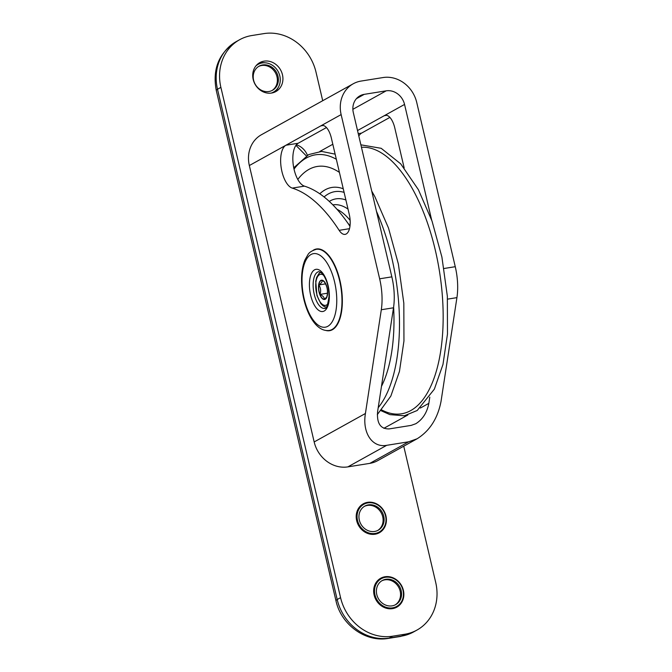 <?xml version="1.0" encoding="UTF-8"?>
<svg xmlns="http://www.w3.org/2000/svg" width="672" height="672" viewBox="0 0 672 672"><rect width="100%" height="100%" fill="white"/><g stroke="black" fill="none" stroke-linecap="round" stroke-linejoin="round"><path stroke-width="1.01" d="M429.778 397.169L428.837 403.351C427.039 412.608 422.688 419.404 415.792 423.73L411.18 425.384L389.231 428.904C380.537 429.131 376.664 423.352 377.614 411.55L393.506 307.793A41.37 18.396 -99.1 0 0 391.843 276.856L353.329 112.644A16.548 14.633 -119 0 1 359.932 95.827A16.548 14.633 -119 0 1 364.224 94.349L386.173 90.838A16.548 14.633 -119 0 1 404.552 104.437L384.275 115.693A16.548 7.358 80.9 0 1 385.4 115.298A16.548 7.358 80.9 0 1 394.775 127.89L404.166 167.916M431.651 220.004L404.552 104.437M324.349 281.77L321.989 280.367C322.459 281.652 321.409 283.189 318.83 284.962C320.729 287.868 321.115 291.026 319.964 294.42C322.93 295.798 324.358 297.419 324.274 299.284L326.844 296.999M318.805 284.953A9.576 4.259 80.9 0 1 323.887 281.291A9.576 4.259 80.9 0 1 327.424 294.697A9.576 4.259 80.9 0 1 326.516 297.696A9.576 4.259 80.9 0 1 321.031 296.696A9.576 4.259 80.9 0 1 318.805 284.953L325.685 283.861M319.964 294.42L327.55 293.202M271.69 93.022A15.859 14.02 61 0 0 272.765 92.501L273.496 92.089A15.859 14.02 61 0 0 278.057 71.417A15.859 14.02 61 0 0 258.098 64.361A15.859 14.02 61 0 0 255.956 65.864M258.098 64.361L257.368 64.764A15.859 14.02 61 0 0 256.351 65.394M258.325 63.58A16.548 14.633 -119 0 1 265.196 62.807M278.561 86.89A16.548 14.633 -119 0 1 274.277 92.308M271.076 93.114A15.859 14.02 61 0 0 273.496 92.089M253.756 72.996A13.793 12.197 61 0 0 258.149 87.99A13.793 12.197 61 0 0 272.488 90.283A13.793 12.197 61 0 0 276.461 72.307A13.793 12.197 61 0 0 259.106 66.167A13.793 12.197 61 0 0 253.756 72.996M271.984 90.544A13.793 12.197 61 0 0 275.453 72.862A13.793 12.197 61 0 0 258.611 66.461M363.829 504.286L363.098 504.697A15.859 14.02 61 0 0 356.336 517.65A15.859 14.02 61 0 0 378.487 532.426L379.226 532.022A15.859 14.02 61 0 0 383.788 511.35A15.859 14.02 61 0 0 363.829 504.286A15.859 14.02 61 0 0 357.067 517.247A15.859 14.02 61 0 0 379.226 532.022M362.88 504.034A16.548 14.633 -119 0 1 370.927 502.74M384.292 526.823A16.548 14.633 -119 0 1 378.932 532.963M358.949 517.364A13.793 12.197 61 0 0 378.218 530.216A13.793 12.197 61 0 0 382.192 512.24A13.793 12.197 61 0 0 364.837 506.1A13.793 12.197 61 0 0 358.949 517.364M377.714 530.477A13.793 12.197 61 0 0 381.184 512.795A13.793 12.197 61 0 0 364.342 506.386M381.284 578.71L380.554 579.113A15.859 14.02 61 0 0 375.984 599.785A15.859 14.02 61 0 0 395.942 606.841L396.673 606.438A15.859 14.02 61 0 0 401.856 586.975A15.859 14.02 61 0 0 381.284 578.71A15.859 14.02 61 0 0 376.723 599.374A15.859 14.02 61 0 0 396.673 606.438M380.335 578.458A16.548 14.633 -119 0 1 388.382 577.156M401.747 601.238A16.548 14.633 -119 0 1 396.388 607.379M400.176 587.706A13.793 12.197 61 0 0 382.292 580.516A13.793 12.197 61 0 0 378.319 598.492A13.793 12.197 61 0 0 395.674 604.632A13.793 12.197 61 0 0 400.176 587.706M395.161 604.892A13.793 12.197 61 0 0 399.176 588.26A13.793 12.197 61 0 0 381.797 580.81M392.498 608.639A16.548 14.633 -119 0 1 374.875 597.475A16.548 14.633 -119 0 1 380.722 578.231A16.548 14.633 -119 0 1 401.554 585.598A16.548 14.633 -119 0 1 396.791 607.169A16.548 14.633 -119 0 1 392.498 608.639M403.746 446.191L435.7 582.422A46.889 41.462 -119 0 1 416.984 630.059A46.889 41.462 -119 0 1 404.83 634.242L392.633 636.199A46.889 41.462 -119 0 1 340.57 597.652L220.886 87.377A46.889 41.462 -119 0 1 239.593 39.74A46.889 41.462 -119 0 1 251.748 35.549L263.945 33.6A46.889 41.462 -119 0 1 316.008 72.139L322.711 100.716M271.564 93.047A16.548 14.633 -119 0 1 253.94 81.883A16.548 14.633 -119 0 1 259.795 62.63A16.548 14.633 -119 0 1 280.619 69.997A16.548 14.633 -119 0 1 275.856 91.568A16.548 14.633 -119 0 1 271.564 93.047M375.043 534.223A16.548 14.633 -119 0 1 357.42 523.06A16.548 14.633 -119 0 1 363.275 503.815A16.548 14.633 -119 0 1 384.098 511.182A16.548 14.633 -119 0 1 379.336 532.753A16.548 14.633 -119 0 1 375.043 534.223M314.168 441.949L365.417 413.498C362.158 432.852 372.313 448.014 386.711 445.318L408.668 441.798L417.127 438.766L377.681 460.656A30.341 26.83 -119 0 1 369.81 463.369L347.861 466.88A30.341 26.83 -119 0 1 314.168 441.949L249.337 165.539A30.341 26.83 -119 0 1 261.45 134.719L353.237 83.773A30.341 26.83 -119 0 1 361.108 81.06L383.057 77.549A30.341 26.83 -119 0 1 416.741 102.488L455.263 266.7A41.37 18.396 80.9 0 1 456.926 297.637L447.552 299.132M292.261 188.101A22.067 9.811 80.9 0 1 281.148 167.429A22.067 9.811 80.9 0 1 285.944 145.228L320.855 125.849A16.548 7.358 80.9 0 1 321.98 125.454A16.548 7.358 80.9 0 1 331.355 138.046L349.238 214.276A16.548 7.358 80.9 0 1 345.097 234.368A16.548 7.358 80.9 0 1 339.142 230.336A179.273 79.724 -99.1 0 0 292.261 188.101L304.458 186.144A22.067 9.811 80.9 0 1 293.345 165.472A22.067 9.811 80.9 0 1 298.141 143.27L326.458 127.554M349.952 226.262A179.273 79.724 -99.1 0 0 304.458 186.144M358.814 136.046A22.067 9.811 80.9 0 1 361.561 133.115L389.878 117.398M365.417 413.498L381.31 309.742L393.506 307.793M323.173 125.479L320.855 125.849L341.132 114.593L379.646 278.804A41.37 18.396 80.9 0 1 381.31 309.742M313.194 250.27A41.37 18.396 80.9 0 1 316.504 248.984A41.37 18.396 80.9 0 1 341.208 286.927A41.37 18.396 80.9 0 1 329.582 330.691A41.37 18.396 80.9 0 1 326.038 330.506M417.127 438.766C429.769 430.828 437.732 418.37 441.034 401.394L456.926 297.637M386.593 115.324L384.275 115.693L357.521 130.544M341.132 114.593A30.341 26.83 -119 0 1 353.237 83.773M332.808 144.262L319.763 151.502M383.872 428.308L407.854 414.994M420.403 408.03L428.837 403.351M318.646 284.869A9.769 4.343 -99.1 0 0 324.206 299.502A9.769 4.343 -99.1 0 0 326.281 285.138A9.769 4.343 -99.1 0 0 318.646 284.869M328.054 303.668A15.725 6.989 80.9 0 1 319.259 300.493A15.725 6.989 80.9 0 1 315.966 281.837A15.725 6.989 80.9 0 1 323.484 275.134M329.297 330.456A41.093 18.278 -99.1 0 0 340.847 286.986A41.093 18.278 -99.1 0 0 316.302 249.295C311.833 250.681 309.002 252.538 307.81 254.873L304.97 259.921C302.795 265.196 301.661 271.547 301.568 278.981C301.518 289.565 303.316 299.704 306.953 309.397C309.212 315.294 311.968 320.124 315.202 323.879C319.578 328.902 324.282 331.094 329.297 330.456L331.632 330.078M329.356 296.654A21.378 9.509 -99.1 0 0 314.605 269.8A21.378 9.509 -99.1 0 0 314.185 304.819A21.378 9.509 -99.1 0 0 329.356 296.654M324.769 308.414A18.614 8.282 80.9 0 1 313.648 291.346A18.614 8.282 80.9 0 1 318.881 271.648L321.174 272.555L323.837 275.671C327.205 281.282 328.936 288.137 329.036 296.226C326.416 314.202 324.559 306.348 324.769 308.414M302.014 279.577A37.237 16.556 80.9 0 1 328.44 265.339A37.237 16.556 80.9 0 1 327.709 326.357A37.237 16.556 80.9 0 1 302.014 279.577M216.275 90.443L335.958 600.726A13.793 1.966 -13.2 0 1 337.193 599.533L217.501 89.25A46.889 41.462 -119 0 1 236.216 41.614C218.921 52.828 212.268 69.107 216.275 90.443A13.793 1.966 -13.2 0 1 217.501 89.25L220.886 87.377M340.57 597.652L337.193 599.533A46.889 41.462 -119 0 0 389.256 638.072A13.793 6.132 80.9 0 1 388.315 638.4C365.383 642.566 340.981 624.439 335.958 600.726M392.633 636.199L389.256 638.072L401.453 636.115A13.793 6.132 80.9 0 1 400.512 636.451L388.315 638.4M404.83 634.242L401.453 636.115A46.889 41.462 -119 0 0 413.608 631.932L400.512 636.451M249.337 165.539L285.944 145.228L298.141 143.27M349.482 228.682L339.142 230.336M358.252 133.644L361.561 133.115M408.668 441.798L369.81 463.369M347.861 466.88L386.711 445.318M379.646 278.804L391.843 276.856M455.263 266.7L444.032 268.498M307.423 155.257A16.548 14.633 61 0 0 296.377 144.774M356.404 98.692L364.224 94.349M352.867 109.326L386.173 90.838M381.839 410.004A134.812 59.951 -99.1 0 0 442.319 295.352A134.812 59.951 -99.1 0 0 361.452 147.277M336.328 159.264A134.518 59.825 -99.1 0 0 307.566 157.357A134.518 59.825 -99.1 0 0 294.017 169.109M378.202 407.694A134.518 59.825 -99.1 0 0 376.471 211.336M339.41 172.393A122.732 54.583 -99.1 0 0 310.12 168.773A122.732 54.583 -99.1 0 0 297.797 179.449M381.469 386.35A122.732 54.583 -99.1 0 0 393.616 307.045M343.258 188.782A99.7 44.335 -99.1 0 0 326.08 189.328A99.7 44.335 -99.1 0 0 319.805 193.796M344.098 192.385A95.088 42.286 -99.1 0 0 329.28 193.444A95.088 42.286 -99.1 0 0 324.089 196.963M345.887 199.996A87.788 39.043 -99.1 0 0 330.859 200.516A87.788 39.043 -99.1 0 0 329.263 201.398M348.02 209.084A82.354 36.624 -99.1 0 0 332.85 204.859M350.137 220.374A80.934 35.994 -99.1 0 0 336.991 209.294M350.003 225.884A78.221 34.784 -99.1 0 0 347.474 222.625M323.887 281.291C327.516 286.314 328.39 291.782 326.516 297.696M326.365 307.255L323.333 306.062L320.863 303.668L316.949 295.554L315.731 281.215L316.655 277.376L319.066 273.412L320.762 272.252M318.637 248.926L316.302 249.295M416.984 630.059L413.608 631.932M295.932 145.354L306.323 155.896M239.593 39.74L236.216 41.614M381.184 410.76L389.911 414.632L404.368 415.775L417.203 410.491L434.364 389.138L442.982 364.434L447.476 334.034L447.35 296.234L441.907 257.082L432.029 221.071L418.37 189.655L400.705 163.842L381.192 148.31L360.872 144.824M335.126 154.14L321.628 151.418L308.75 154.568L293.74 167.79M377.32 414.607L390.835 396.11L399.454 371.406L403.948 341.006L403.822 303.198L398.378 264.046L388.5 228.035L374.842 196.627L371.725 191.092M385.837 357.823L390.524 327.256"/></g></svg>
